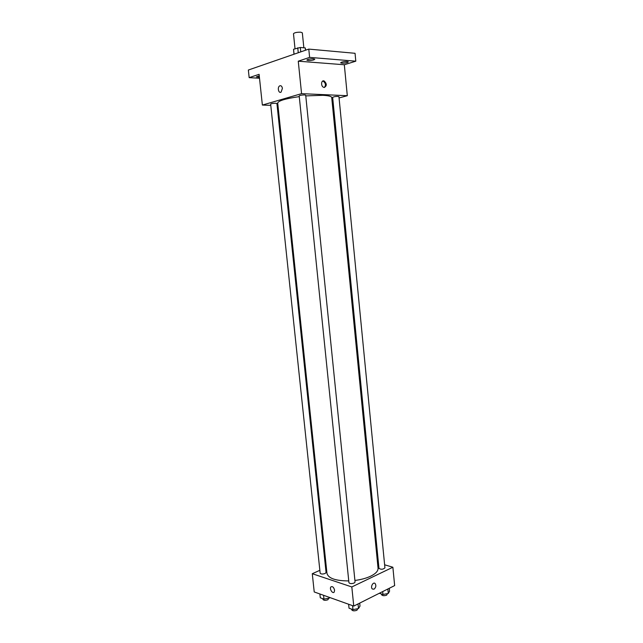 <?xml version="1.0" encoding="UTF-8"?>
<svg xmlns="http://www.w3.org/2000/svg" width="643" height="643" viewBox="0 0 643 643"><rect width="100%" height="100%" fill="white"/><g stroke="black" fill="none" stroke-linecap="round" stroke-linejoin="round"><path stroke-width="0.96" d="M303.85 47.799L302.331 32.825L300.795 32.206C296.881 32.126 294.446 32.632 293.481 33.725L295.016 48.739M294.052 54.181L293.546 49.262L293.98 54.229L297.211 53.112M293.546 49.262L300.321 47.478L305.248 47.928L305.682 50.178M298.264 52.742L297.757 47.775M305.481 50.242L305.248 47.928M300.771 51.874L300.321 47.478M259.515 78.245L249.171 77.642L248.351 70.031L308.785 49.101L355.049 53.297L355.796 61.181L344.318 64.758L298.264 61.189L309.613 57.38L308.785 49.101M249.171 77.642L259.097 74.323L262.368 105.066L301.567 93.653L298.264 61.189M282.398 88.388L281.095 92.11C278.644 93.87 277.109 87.36 279.633 85.905C281.047 85.326 281.972 86.146 282.398 88.388C281.972 86.146 281.047 85.326 279.633 85.905L279.633 85.905C277.109 87.36 278.644 93.87 281.095 92.11M307.828 59.429C311.292 58.626 313.615 58.569 314.797 59.252L313.8 59.912C310.344 60.715 308.029 60.772 306.848 60.08L307.828 59.429M341.698 62.146C345.034 61.382 347.244 61.31 348.329 61.937L347.26 62.588C343.933 63.344 341.73 63.416 340.645 62.789L341.698 62.146M309.613 57.38L355.796 61.181M301.567 93.653L347.308 95.703L344.318 64.758M347.308 95.703L339.062 97.953M332.881 99.633L331.949 99.882M259.41 77.256L256.372 76.847L259.258 75.882M354.912 580.452C361.044 579.664 366.293 578.242 370.657 576.192C375.753 573.669 378.221 571 378.052 568.187L331.716 97.527C331.491 96.337 328.533 95.598 322.842 95.309L305.771 95.895M299.276 96.627C285.572 98.612 278.379 100.742 277.712 103.017L326.966 573.379C328.348 578.362 335.614 580.87 348.755 580.918M277.977 105.565L277.125 105.54M270.775 105.339L262.368 105.066M304.581 94.931C301.72 94.979 299.927 95.293 299.196 95.871L348.932 582.662C349.784 583.756 351.52 583.884 354.14 583.048L355.073 582.036L305.706 95.212L304.581 94.931M275.759 103.242C273.018 103.29 271.314 103.579 270.647 104.11L320.158 573.186C320.945 574.175 322.593 574.279 325.109 573.492L326.073 572.503L276.916 103.507L275.759 103.242M332.648 97.31C334.681 96.45 336.779 96.225 338.933 96.635L384.924 567.857C383.083 569.505 381.098 569.674 378.968 568.38L332.648 97.31M324.265 87.464L323.726 87.352C320.648 86.419 321.058 79.748 324.12 80.97C326.941 83.694 326.99 85.857 324.265 87.464M322.617 81.131L323.252 81.235C325.688 83.108 326.057 85.181 324.361 87.464M319.852 570.325L312.281 573.709L351.817 586.946L392.873 567.239L384.627 564.795M378.438 562.971L377.505 562.697M326.339 567.423L325.575 567.769M351.817 586.946L353.763 606.084L314.226 591.954L312.281 573.709M334.593 590.226L334.191 592.107C332.632 594.188 329.176 588.739 330.888 586.922C332.535 586.103 333.773 587.204 334.593 590.226C333.773 587.204 332.535 586.103 330.888 586.922L330.888 586.922C329.176 588.739 332.632 594.188 334.191 592.107M353.763 606.084L394.649 585.588L392.873 567.239M374.025 589.173L372.361 589.004C370.159 587.276 373.036 581.513 375.094 583.49C376.356 585.548 376.002 587.445 374.025 589.173L372.353 589.004C370.159 587.276 373.036 581.513 375.094 583.49C376.356 585.548 376.002 587.445 374.025 589.173M379.322 593.272L382.987 594.478L388.284 593.465L389.57 591.158L389.288 588.273M382.987 594.478L382.698 591.576M388.284 593.465L387.85 588.996M387.44 593.626L386.676 595.153C384.136 595.989 382.424 595.836 381.556 594.711L381.484 593.987M348.627 604.251L349.028 608.198L352.975 609.628L358.489 608.559L360 606.084L359.702 603.11M352.975 609.628L352.573 605.658M358.489 608.559L358.022 603.954M357.773 608.704L356.905 610.271C354.301 611.139 352.565 610.995 351.705 609.813L351.633 609.146M319.892 593.979L320.294 597.797L323.968 599.123L329.32 598.111L329.746 597.5M323.968 599.123L323.566 595.289M329.32 598.111L329.24 597.323M328.766 598.215L327.866 599.774C325.366 600.594 323.718 600.474 322.923 599.405L322.85 598.721M323.252 81.235L324.12 80.97"/></g></svg>
